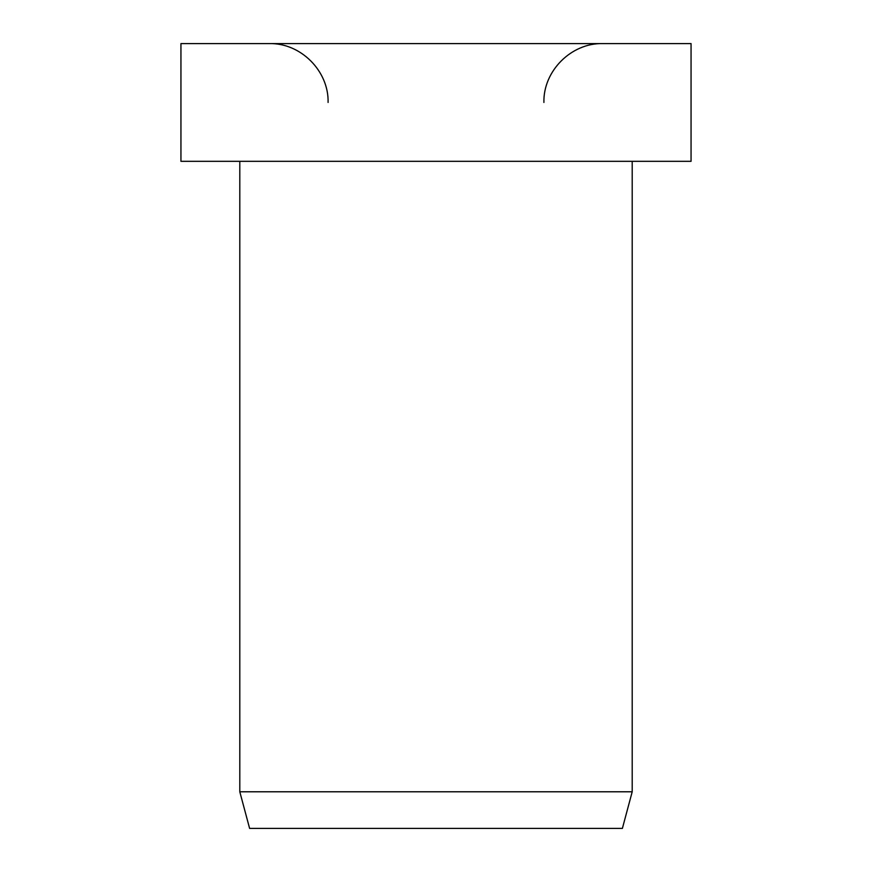 <?xml version="1.0" encoding="UTF-8"?>
<svg xmlns="http://www.w3.org/2000/svg" width="872" height="872" viewBox="0 0 872 872"><rect width="100%" height="100%" fill="white"/><g stroke="black" fill="none" stroke-linecap="round" stroke-linejoin="round"><path stroke-width="1.31" d="M691.06 161.32L691.06 43.6L180.94 43.6L180.94 161.32L691.06 161.32M239.8 161.32L239.8 791.787L249.61 828.4L622.39 828.4L632.2 791.787L632.2 161.32M239.8 791.787L632.2 791.787M543.91 102.46C543.093 71.014 571.313 42.793 602.77 43.6M328.09 102.46C328.908 71.014 300.687 42.793 269.23 43.6"/></g></svg>
